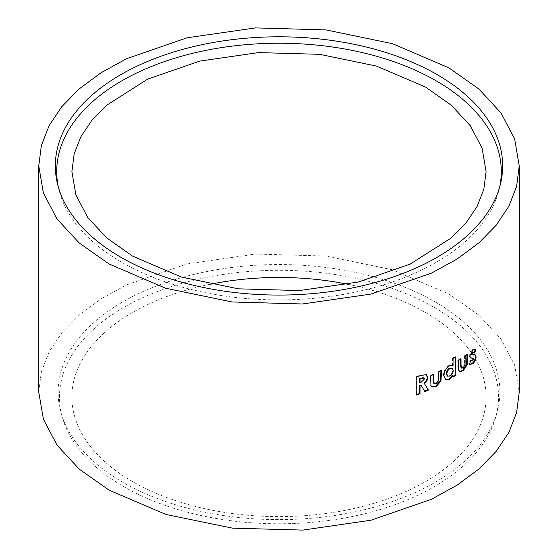 <?xml version="1.0" encoding="UTF-8"?>
<svg xmlns="http://www.w3.org/2000/svg" width="558" height="558" viewBox="0 0 558 558"><rect width="100%" height="100%" fill="white"/><g stroke="black" fill="none" stroke-linecap="round" stroke-linejoin="round"><path stroke-width="0.42" stroke-dasharray="2.79 2.09" d="M434.229 307.416A219.531 126.743 180 0 1 495.678 417.412A219.531 126.743 180 0 1 346.385 517.664A219.531 126.743 180 0 1 123.771 486.66A219.531 126.743 180 0 1 62.322 417.412A219.531 126.743 180 0 1 178.916 284.238A219.531 126.743 180 0 1 434.229 307.416M435.205 301.892A220.912 127.538 180 0 1 497.038 412.578A220.912 127.538 180 0 1 346.811 513.465A220.912 127.538 180 0 1 122.795 482.265A220.912 127.538 180 0 1 60.962 412.578A220.912 127.538 180 0 1 178.281 278.568A220.912 127.538 180 0 1 435.205 301.892M58.311 186.965A222.293 128.34 0 0 0 58.946 189.727A222.293 128.34 0 0 0 121.818 262.323A222.293 128.34 0 0 0 349.294 293.327A222.293 128.34 0 0 0 499.054 189.727A222.293 128.34 0 0 0 499.689 186.965M209.975 284.308A207.102 119.572 0 0 0 71.898 397.038A207.102 119.572 0 0 0 132.56 481.589A207.102 119.572 0 0 0 358.257 507.508A207.102 119.572 0 0 0 486.102 397.038A207.102 119.572 0 0 0 425.44 312.494A207.102 119.572 0 0 0 348.025 284.308M38.76 392.079L41.341 371.802L49.104 351.826L61.792 332.826L79.201 315.068L100.97 298.949L126.485 284.915L186.937 263.969L255.348 254.05L325.809 256.038L392.232 269.751L448.876 294.003L478.68 314.963L500.958 339.013L514.615 365.002L519.24 392.079M472.166 357.901L473.833 358.843M473.163 358.564L472.152 360.384L472.821 360.663M472.152 360.384L470.227 360.496L470.889 360.782M471.182 360.949L470.227 360.496L468.776 363.774L469.431 364.067M468.776 363.774L469.703 364.297M474.816 354.714L471.496 354.072M473.421 352.454L474.565 353.026M474.977 349.182L472.228 349.685L472.898 349.964M472.228 349.685L469.118 355.774L469.773 356.067M469.118 355.774L470.506 357.929M467.039 354.637L467.039 353.863L467.688 354.163M467.039 353.863L464.563 355.648L465.205 355.948M464.563 355.648L464.389 364.625L465.03 364.932M464.389 364.625L462.491 367.499L463.126 367.806M462.491 367.499L461.068 367.834M460.392 359.247L460.392 358.522L461.02 358.829M460.392 358.522L457.79 360.238L458.411 360.552M457.79 360.238L458.104 369.801L458.725 370.114M458.104 369.801L459.555 371.44M452.433 375.339L452.433 376.776L453.033 377.103M452.433 376.776L453.033 376.406M455.133 357.315L455.133 356.611L455.746 356.932M455.133 356.611L452.433 358.278L453.033 358.606M452.433 358.278L452.433 365.127L453.033 365.455M452.433 365.127L448.869 365.476L449.462 365.818M448.869 365.476C445.417 367.938 443.603 371.244 443.429 375.388L443.994 375.736M443.429 375.388L445.437 379.51M447.216 375.994L449.469 375.764C451.471 374.383 452.524 372.465 452.629 370.031L451.722 367.82M452.629 370.031L453.229 370.359M449.469 375.764L450.055 376.099M440.953 370.756L440.953 370.107L441.511 370.456M440.953 370.107L438.016 371.635L438.567 371.998M438.016 371.635L437.814 380.598L438.365 380.961M437.814 380.598L435.575 383.276L436.119 383.639M435.575 383.276L433.782 383.395M433.106 374.711L433.106 374.09L433.643 374.453M433.106 374.09L430.058 375.541L430.581 375.918M430.058 375.541L430.058 380.988L430.434 385.139L430.957 385.508M430.434 385.139L431.752 386.771M420.613 385.076L425.001 391.639M426.291 374.481L420.062 375.136L416.317 376.678L416.791 377.075M416.317 376.678L416.31 394.722L416.784 395.113M416.31 394.722L416.784 394.527M419.532 382.293L420.774 381.77L424.059 378.491L423.682 377.599M424.059 378.491L424.561 378.875M473.17 354.428L473.84 354.707M472.326 354.497L472.996 354.783M464.563 362.079L465.205 362.386M457.79 365.678L458.411 365.999M438.016 378.073L438.567 378.429M430.058 380.988L430.581 381.358M420.062 375.136L420.551 375.52M420.774 381.77L421.262 382.16M495.678 417.412L497.038 412.578M58.946 189.727L57.579 184.203M486.102 397.038L486.102 171.578M71.898 397.038L71.898 171.578M469.355 364.186L470.01 364.472M474.516 354.539L475.2 354.818M474.663 349.008L475.346 349.28M470.157 357.817L470.812 358.103M459.227 371.314L459.848 371.628M445.716 379.698L445.145 379.356M431.48 386.61L432.004 386.973M426.047 374.272L426.563 374.655M499.054 189.727L500.421 184.203M62.322 417.412L60.962 412.578"/><path stroke-width="0.84" d="M437.158 74.626A223.667 129.135 0 0 0 178.972 50.436A223.667 129.135 0 0 0 57.579 184.203A223.667 129.135 0 0 0 120.842 257.252A223.667 129.135 0 0 0 349.733 288.444A223.667 129.135 0 0 0 500.421 184.203A223.667 129.135 0 0 0 437.158 74.626M499.689 186.965A222.293 128.34 0 0 0 436.182 80.826A222.293 128.34 0 0 0 181.755 56.17A222.293 128.34 0 0 0 58.311 186.965M132.56 256.122L181.476 277.061L238.406 288.828L299.472 290.558L358.257 282.041L410.256 264.067L451.303 237.91L466.244 222.663L477.153 206.348L483.835 189.232L486.102 171.578L482.084 148.142L470.338 125.815L451.303 105.239L425.44 87.027L376.524 66.095L319.594 54.321L258.528 52.592L199.743 61.108L147.744 79.083L106.697 105.239L91.756 120.486L80.847 136.801L74.165 153.917L71.898 171.578L75.916 195.007L87.662 217.334L106.697 237.91L132.56 256.122M448.876 67.86L392.434 43.67L326.032 29.923L255.55 27.9L187.083 37.791L126.561 58.736L101.047 72.756L79.208 88.91L61.833 106.627L49.097 125.696L41.355 145.624L38.76 165.935L43.385 193.019L57.056 219.029L79.201 242.953L109.124 264.018L165.733 288.256L232.03 301.962L302.401 303.977L370.805 294.108L431.327 273.19L456.967 259.107L478.722 243.023L496.118 225.306L508.889 206.209L516.617 186.372L519.24 165.935L514.664 138.991L501 112.932L478.904 89.015L448.876 67.86M519.24 165.935L519.24 392.079L516.645 412.425L508.889 432.345L496.222 451.324L478.75 469.139L457.107 485.16L431.432 499.284L371.042 520.195L302.778 530.1L232.421 528.147L166.026 514.49L109.124 490.154L79.292 469.18L57.083 445.2L43.405 419.225L38.76 392.079L38.76 165.935M348.025 284.308A207.102 119.572 0 0 0 209.975 284.308M420.014 393.781L420.014 385.92L421.102 385.459L425.001 391.639L428.481 390.07L424.45 383.646C426.591 381.909 427.672 379.865 427.7 377.515L426.563 374.655L420.551 375.52L416.791 377.075L416.784 395.113L420.014 393.781L419.525 393.397L419.532 385.529L420.014 385.92M430.957 385.508L432.004 386.973L436.105 386.652L441.008 380.954L441.511 370.456L438.567 371.998L438.365 380.961L436.119 383.639L434.319 383.758L433.643 380.779L433.643 374.453L430.581 375.918L430.957 385.508M449.462 365.818C445.995 368.28 444.175 371.586 443.994 375.736L445.716 379.698L449.546 379.405L453.033 375.667L453.033 377.103L455.746 375.429L455.746 356.932L453.033 358.606L453.033 365.455L449.462 365.818M458.725 370.114L459.848 371.628L463.119 370.819L467.262 364.702L467.688 354.163L465.205 355.948L465.03 364.932L463.126 367.806L461.696 368.14L461.02 365.162L461.02 358.829L458.411 360.552L458.725 370.114M469.773 356.067L470.812 358.103L472.828 358.187L473.833 358.843L472.821 360.663L470.889 360.782L469.431 364.067L470.01 364.472L472.779 363.704C474.767 362.093 475.876 359.854 476.127 356.981L475.2 354.818L472.159 354.358L472.996 352.893L474.565 353.026L475.967 349.754L475.346 349.28L472.898 349.964L469.773 356.067M473.421 352.454L474.565 353.026M472.996 354.783L471.496 354.072L472.326 352.614L472.996 352.893M470.52 360.663L470.889 360.782M470.506 357.929L472.166 357.901L473.833 358.843M472.166 357.901L473.163 358.564M469.703 364.297L472.11 363.418L472.779 363.704M472.11 363.418C474.091 361.821 475.2 359.582 475.444 356.702L476.127 356.981M475.444 356.702L474.816 354.714M472.326 354.497L471.496 354.072M472.326 352.614L473.895 352.747L475.29 349.482L475.967 349.754M471.384 357.971L472.054 358.257M459.555 371.44L462.484 370.512L466.614 364.402L467.039 354.637M466.614 364.402L467.262 364.702M461.696 368.14L461.068 367.834L460.392 364.848L460.392 359.247M462.484 370.512L463.119 370.819M445.437 379.51L448.953 379.07L452.433 375.339L453.033 375.667M448.953 379.07L449.546 379.405M453.033 376.406L455.133 375.109L455.746 375.429M455.133 375.109L455.133 357.315M452.322 368.154L449.455 368.14C447.467 369.494 446.407 371.37 446.281 373.755L447.216 375.994L450.055 376.099C452.071 374.711 453.124 372.8 453.229 370.359L452.322 368.154L450.048 368.475C448.053 369.835 446.986 371.712 446.86 374.097L447.795 376.329M449.455 368.14L450.048 368.475M446.281 373.755L446.86 374.097M431.752 386.771L435.568 386.289L440.443 380.605L440.953 370.107M440.443 380.605L441.008 380.954M434.319 383.758L433.782 383.395L433.106 380.416L433.106 374.09M435.568 386.289L436.105 386.652M419.532 385.529L420.613 385.076L421.102 385.459M424.499 391.256L427.965 389.693L428.481 390.07M427.965 389.693L424.45 383.646M423.947 383.269C426.082 381.533 427.163 379.489 427.191 377.138L427.7 377.515M427.191 377.138L426.291 374.481M416.31 394.722L419.525 393.397M424.185 377.975L423.682 377.599L419.532 378.596L419.532 382.293L420.014 382.683L421.262 382.16L424.561 378.875L424.185 377.975L420.021 378.98L420.014 382.683M419.532 378.596L420.021 378.98M467.039 359.401L467.688 359.701M460.392 364.848L461.02 365.162M440.946 375.646L441.511 376.001M433.106 380.416L433.643 380.779M420.62 378.136L421.109 378.526M472.807 357.971L473.477 358.25M471.691 354.476L472.361 354.755"/></g></svg>
